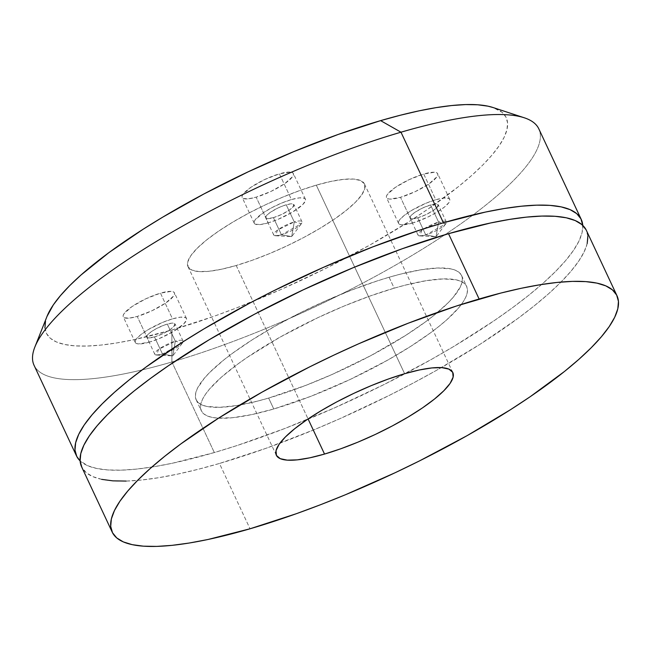 <?xml version="1.0" encoding="UTF-8"?>
<svg xmlns="http://www.w3.org/2000/svg" width="651" height="651" viewBox="0 0 651 651"><rect width="100%" height="100%" fill="white"/><g stroke="black" fill="none" stroke-linecap="round" stroke-linejoin="round"><path stroke-width="0.49" stroke-dasharray="3.25 2.44" d="M412.539 223.033A28.262 6.713 -25.1 0 1 398.567 223.366A28.262 6.713 -25.1 0 1 409.471 211.738A28.262 6.713 -25.1 0 1 435.771 199.735L423.72 174.02A28.262 6.713 154.9 0 0 397.427 186.023A28.262 6.713 154.9 0 0 386.515 197.652A28.262 6.713 154.9 0 0 400.495 197.318L412.539 223.033L427.268 217.344L436.813 212.275L444.43 207.075L448.962 202.534L449.833 200.728L449.711 199.336L448.62 198.4L443.681 198.05L435.771 199.735L426.088 203.185L411.497 210.485L403.88 215.684L399.348 220.233L398.477 222.04L398.591 223.431L399.69 224.359L401.732 224.798L412.539 223.033L400.495 197.318L389.68 199.084L387.646 198.645L386.548 197.717L386.434 196.325L387.304 194.519L395.32 187.407L408.999 179.709L423.72 174.02L434.534 172.255L436.569 172.686L437.667 173.622L437.781 175.013L436.911 176.82L428.895 183.932L415.216 191.63L400.495 197.318A28.262 6.713 154.9 0 0 426.796 185.315A28.262 6.713 154.9 0 0 437.7 173.679A28.262 6.713 154.9 0 0 423.72 174.02L435.771 199.735A28.262 6.713 -25.1 0 1 449.743 199.393A28.262 6.713 -25.1 0 1 438.839 211.03A28.262 6.713 -25.1 0 1 412.539 223.033M425.778 234.954A15.591 3.703 -25.1 0 1 418.064 235.141A15.591 3.703 -25.1 0 1 424.086 228.721A15.591 3.703 -25.1 0 1 438.595 222.097L430.563 204.951A15.591 3.703 154.9 0 0 416.054 211.575A15.591 3.703 154.9 0 0 410.032 217.995A15.591 3.703 154.9 0 0 417.747 217.808L425.778 234.954L436.048 236.769L438.595 222.097L421.832 230.259L419.928 235.931L425.778 234.954L445.723 223.854L438.595 222.097L436.048 236.769L425.778 234.954L417.747 217.808A15.591 3.703 154.9 0 0 432.256 211.184A15.591 3.703 154.9 0 0 438.269 204.772A15.591 3.703 154.9 0 0 430.563 204.951L438.595 222.097A15.591 3.703 -25.1 0 1 446.301 221.91A15.591 3.703 -25.1 0 1 440.288 228.33A15.591 3.703 -25.1 0 1 425.778 234.954M149.282 342.157A28.262 6.713 -25.1 0 1 135.302 342.499A28.262 6.713 -25.1 0 1 146.206 330.863A28.262 6.713 -25.1 0 1 172.507 318.86L160.463 293.145A28.262 6.713 154.9 0 0 134.163 305.148A28.262 6.713 154.9 0 0 123.259 316.785A28.262 6.713 154.9 0 0 137.231 316.443L149.282 342.157L158.958 338.707L173.548 331.4L183.875 323.799L186.568 319.853L186.455 318.461L185.356 317.525L180.417 317.175L172.507 318.86L162.831 322.31L148.241 329.609L140.616 334.809L136.092 339.358L135.221 341.165L135.335 342.556L136.433 343.492L138.468 343.923L149.282 342.157L137.231 316.443L129.321 318.119L124.382 317.778L123.283 316.842L123.169 315.45L124.04 313.644L132.063 306.531L145.734 298.833L160.463 293.145L171.27 291.379L173.312 291.811L174.411 292.747L174.525 294.138L173.654 295.945L165.631 303.057L151.96 310.755L137.231 316.443A28.262 6.713 154.9 0 0 163.531 304.44A28.262 6.713 154.9 0 0 174.435 292.804A28.262 6.713 154.9 0 0 160.463 293.145L172.507 318.86A28.262 6.713 -25.1 0 1 186.487 318.518A28.262 6.713 -25.1 0 1 175.575 330.155A28.262 6.713 -25.1 0 1 149.282 342.157M162.514 354.079A15.591 3.703 -25.1 0 1 154.808 354.266A15.591 3.703 -25.1 0 1 160.821 347.846A15.591 3.703 -25.1 0 1 175.331 341.222L167.299 324.084A15.591 3.703 154.9 0 0 152.79 330.7A15.591 3.703 154.9 0 0 146.776 337.12A15.591 3.703 154.9 0 0 154.482 336.933L162.514 354.079L172.784 355.894L175.331 341.222L158.567 349.384L156.671 355.055L162.514 354.079L182.459 342.979L175.331 341.222L172.784 355.894L162.514 354.079L154.482 336.933A15.591 3.703 154.9 0 0 168.991 330.309A15.591 3.703 154.9 0 0 175.013 323.897A15.591 3.703 154.9 0 0 167.299 324.084L175.331 341.222A15.591 3.703 -25.1 0 1 183.045 341.034A15.591 3.703 -25.1 0 1 177.023 347.455A15.591 3.703 -25.1 0 1 162.514 354.079M268.212 222.862A28.262 6.713 -25.1 0 1 254.232 223.203A28.262 6.713 -25.1 0 1 265.144 211.567A28.262 6.713 -25.1 0 1 291.436 199.564L279.393 173.85A28.262 6.713 154.9 0 0 253.093 185.852A28.262 6.713 154.9 0 0 242.188 197.489A28.262 6.713 154.9 0 0 256.168 197.147L268.212 222.862L277.887 219.411L292.478 212.112L302.805 204.504L305.498 200.557L305.384 199.165L304.286 198.23L299.346 197.88L291.436 199.564L281.761 203.014L271.784 207.718L263.037 212.95L255.021 220.062L254.15 221.869L254.264 223.26L255.363 224.196L260.302 224.546L268.212 222.862L256.168 197.147L248.259 198.832L243.319 198.482L242.221 197.546L242.107 196.154L242.978 194.348L250.993 187.236L264.672 179.538L279.393 173.85L290.208 172.084L292.242 172.515L293.341 173.451L293.455 174.842L292.584 176.649L284.568 183.761L270.889 191.459L256.168 197.147A28.262 6.713 154.9 0 0 282.461 185.144A28.262 6.713 154.9 0 0 293.373 173.508A28.262 6.713 154.9 0 0 279.393 173.85L291.436 199.564A28.262 6.713 -25.1 0 1 305.417 199.222A28.262 6.713 -25.1 0 1 294.512 210.859A28.262 6.713 -25.1 0 1 268.212 222.862M281.452 234.783A15.591 3.703 -25.1 0 1 273.737 234.97A15.591 3.703 -25.1 0 1 279.751 228.55A15.591 3.703 -25.1 0 1 294.26 221.926L286.237 204.788A15.591 3.703 154.9 0 0 271.727 211.412A15.591 3.703 154.9 0 0 265.706 217.825A15.591 3.703 154.9 0 0 273.42 217.637L281.452 234.783L291.713 236.598L294.26 221.926L277.505 230.088L275.601 235.76L281.452 234.783L301.389 223.684L294.26 221.926L291.713 236.598L281.452 234.783L273.42 217.637A15.591 3.703 154.9 0 0 287.929 211.014A15.591 3.703 154.9 0 0 293.943 204.601A15.591 3.703 154.9 0 0 286.237 204.788L294.26 221.926A15.591 3.703 -25.1 0 1 301.974 221.739A15.591 3.703 -25.1 0 1 295.961 228.159A15.591 3.703 -25.1 0 1 281.452 234.783M236.199 265.494L308.078 418.951L236.199 265.494L221.503 269.229L208.922 271.288L198.921 271.573L191.89 270.075L188.106 266.869L187.708 262.06L190.71 255.843L197.001 248.446L206.334 240.162L218.362 231.317L232.61 222.235L248.527 213.268L265.518 204.764L282.925 197.058L300.062 190.434L316.296 185.144A97.447 23.159 154.9 0 0 225.612 226.54A97.447 23.159 154.9 0 0 188.001 266.658A97.447 23.159 154.9 0 0 236.199 265.494A97.447 23.159 154.9 0 0 326.883 224.099A97.447 23.159 154.9 0 0 364.487 183.981A97.447 23.159 154.9 0 0 316.296 185.144L330.985 181.409L343.573 179.359L353.574 179.066L360.597 180.563L364.381 183.769L364.78 188.578L361.777 194.795L355.487 202.192L346.153 210.476L334.134 219.322L319.885 228.411L303.96 237.371L286.969 245.875L269.571 253.581L252.425 260.205L236.199 265.494M404.629 373.723L316.296 185.144L404.629 373.723M524.275 117.782A278.693 66.247 -25.1 0 1 455.879 227.28A278.693 66.247 -25.1 0 1 171.905 361.98L171.872 330.008A253.947 60.364 154.9 0 0 430.628 207.27A253.947 60.364 154.9 0 0 492.953 107.496M582.759 225.384A278.693 66.247 -25.1 0 1 214.325 452.551L171.905 361.98A278.693 66.247 154.9 0 0 431.263 243.596A278.693 66.247 154.9 0 0 538.825 128.865M389.095 277.253L394.205 288.173A146.524 34.828 -25.1 0 1 466.677 286.424A146.524 34.828 -25.1 0 1 410.122 346.739A146.524 34.828 -25.1 0 1 273.762 408.983L268.651 398.07A146.524 34.828 154.9 0 0 405.012 335.818A146.524 34.828 154.9 0 0 461.559 275.503A146.524 34.828 154.9 0 0 389.095 277.253A146.524 34.828 154.9 0 0 252.726 339.505A146.524 34.828 154.9 0 0 196.179 399.82A146.524 34.828 154.9 0 0 268.651 398.07L273.762 408.983L251.668 414.606L232.749 417.698L217.711 418.121L211.835 417.332L207.14 415.883L203.665 413.784L201.452 411.05L200.508 407.721L200.85 403.823L202.477 399.389L205.366 394.473L209.5 389.111L221.299 377.263L237.436 364.324L246.941 357.594L280.076 337.137L317.859 317.672L344.021 306.076L369.801 296.115L394.205 288.173L405.597 285.057L426.202 280.679L443.266 278.913L456.131 279.824L460.827 281.273L464.301 283.372L466.515 286.106L467.459 289.435L467.117 293.332L465.489 297.767L462.601 302.682L458.467 308.045L446.667 319.893L439.099 326.257L430.531 332.832L410.683 346.381L387.89 360.019L350.108 379.484L310.942 396.288L273.762 408.983A146.524 34.828 -25.1 0 1 201.289 410.732A146.524 34.828 -25.1 0 1 257.845 350.417A146.524 34.828 -25.1 0 1 394.205 288.173L389.095 277.253L377.124 280.955L351.906 289.955L325.809 300.778L299.826 313.025L274.966 326.224L252.173 339.855L232.326 353.403L223.749 359.987L209.712 372.437L204.381 378.19L197.359 388.476L195.739 392.903L195.398 396.809L196.333 400.137L198.555 402.863L202.03 404.963L206.725 406.419L219.59 407.331L236.655 405.565L257.259 401.187L268.651 398.07L305.832 385.368L331.929 374.545L370.541 355.788L405.565 335.468L425.412 321.92L433.989 315.336L448.026 302.886L453.356 297.133L460.379 286.847L462.007 282.412L462.348 278.514L461.404 275.186L459.183 272.46L455.708 270.36L451.013 268.904L438.147 267.992L421.091 269.758L400.479 274.136L389.095 277.253M101.662 479.356L92.735 476.589L86.127 472.593L81.619 466.824A278.693 66.247 154.9 0 0 219.444 463.471L250.033 528.783L219.444 463.471A278.693 66.247 154.9 0 0 478.802 345.079A278.693 66.247 154.9 0 0 586.364 230.356M126.131 481.081L141.43 480.039L158.584 477.72L177.43 474.164L197.782 469.404L219.444 463.471L265.86 448.36L314.889 429.408L339.806 418.723L389.217 395.426L413.247 383.048L436.512 370.338L479.86 344.403L517.61 318.632L533.918 306.116L548.305 294.016L560.617 282.436L570.756 271.491L578.609 261.287L584.11 251.929L587.202 243.498M587.853 236.085L586.063 229.746M34.064 365.317A278.693 66.247 154.9 0 0 171.905 361.98L214.325 452.551L172.312 463.252L153.473 466.808L136.319 469.119L121.013 470.168L107.716 469.941L96.551 468.435L87.616 465.677L80.097 460.851A278.693 66.247 -25.1 0 0 214.325 452.551L237.094 445.52L285.048 428.407L334.687 407.803L384.106 384.513L431.393 359.417L453.674 346.495L494.418 320.52L512.5 307.72L528.807 295.204L543.186 283.095L555.506 271.516L565.646 260.571L573.498 250.375L578.999 241.016L582.092 232.586L582.743 225.165M47.01 316.394A253.947 60.364 154.9 0 0 171.872 330.008L171.905 361.98A278.693 66.247 -25.1 0 1 34.861 347.04M44.919 327.827L46.555 333.597L50.404 338.325L56.417 341.962L64.555 344.477L74.735 345.852L86.852 346.055L100.791 345.103L116.423 342.996L133.593 339.757L171.872 330.008L214.171 316.24L236.313 308.004L281.549 289.239L326.574 268.009L369.67 245.142L409.17 221.519L427.097 209.703L458.426 186.634L471.527 175.599L482.757 165.053L491.993 155.076L499.146 145.783L504.159 137.255L506.974 129.573L507.568 122.819L505.933 117.042L502.092 112.314L493.043 107.529M46.97 316.484L45.513 321.065M273.42 217.637L267.455 218.614L265.722 217.857L267.146 214.911L270.564 212.169L278.107 207.921L283.633 205.635L290.598 203.861L293.926 204.569L292.502 207.514L289.085 210.257L281.541 214.505L273.42 217.637M154.482 336.933L148.518 337.91L146.792 337.153L148.216 334.207L151.634 331.465L156.46 328.576L164.703 324.922L171.669 323.156L174.997 323.856L173.573 326.81L170.155 329.552L162.612 333.8L154.482 336.933M417.747 217.808L411.782 218.785L410.049 218.028L411.473 215.082L414.89 212.34L422.434 208.092L430.563 204.951L436.528 203.983L438.253 204.731L436.829 207.685L433.42 210.419L425.868 214.667L417.747 217.808M398.567 223.366L386.515 197.652M418.064 235.141L410.032 217.995M419.928 235.931L436.048 236.769L445.723 223.854M135.302 342.499L123.259 316.785M154.808 354.266L146.776 337.12M156.671 355.055L172.784 355.894L182.459 342.979M254.232 223.203L242.188 197.489M273.737 234.97L265.706 217.825M275.601 235.76L291.713 236.598L301.389 223.684M276.333 455.228L188.001 266.658M461.559 275.503L466.677 286.424M196.179 399.82L201.289 410.732M452.819 372.559L364.487 183.981M301.974 221.739L293.943 204.601M305.417 199.222L293.373 173.508M183.045 341.034L175.013 323.897M186.487 318.518L174.435 292.804M446.301 221.91L438.269 204.772M449.743 199.393L437.7 173.679"/><path stroke-width="0.98" d="M324.532 454.064A97.447 23.159 -25.1 0 1 276.333 455.228A97.447 23.159 -25.1 0 1 313.945 415.118A97.447 23.159 -25.1 0 1 404.629 373.723A97.447 23.159 -25.1 0 1 452.819 372.559A97.447 23.159 -25.1 0 1 415.216 412.669A97.447 23.159 -25.1 0 1 324.532 454.064L308.078 418.951L324.532 454.064L340.758 448.783L357.904 442.159L375.301 434.445L392.293 425.941L408.218 416.982L422.466 407.9L434.486 399.047L443.819 390.763L450.11 383.374L453.12 377.149L452.722 372.348L448.93 369.133L441.907 367.644L431.906 367.929L419.317 369.98L404.629 373.723L388.403 379.004L371.257 385.628L353.851 393.342L336.868 401.838L320.943 410.805L306.694 419.887L294.675 428.74L285.333 437.016L279.043 444.413L276.04 450.63L276.439 455.44L280.223 458.654L287.254 460.143L297.255 459.858L309.835 457.808L324.532 454.064M581.245 219.436L538.825 128.865A278.693 66.247 154.9 0 0 400.983 132.202A278.693 66.247 -25.1 0 1 524.275 117.782L492.953 107.496A253.947 60.364 154.9 0 0 380.615 120.63L400.983 132.202L443.412 222.772A278.693 66.247 -25.1 0 1 581.245 219.436A278.693 66.247 -25.1 0 1 582.759 225.384L580.944 218.834L576.729 213.642L570.121 209.646L561.186 206.888L550.022 205.382L536.725 205.155L521.427 206.204L504.273 208.515L485.426 212.071L443.412 222.772L400.983 132.202A278.693 66.247 154.9 0 0 141.625 250.594A278.693 66.247 154.9 0 0 34.064 365.317L76.492 455.887A278.693 66.247 -25.1 0 1 184.054 341.157A278.693 66.247 -25.1 0 1 443.412 222.772L420.644 229.803L372.689 246.916L323.051 267.512L273.632 290.81L249.61 303.195L204.064 328.828L182.988 341.84L145.238 367.603L128.931 380.119L114.552 392.227L102.231 403.807L92.1 414.752L84.239 424.948L78.738 434.307L75.654 442.737L74.995 450.158L76.794 456.489L80.097 460.851A278.693 66.247 -25.1 0 1 76.492 455.887M616.961 295.668L586.364 230.356A278.693 66.247 154.9 0 0 448.523 233.685L479.12 299.004A278.693 66.247 -25.1 0 1 616.961 295.668A278.693 66.247 -25.1 0 1 509.399 410.39A278.693 66.247 -25.1 0 1 250.033 528.783A278.693 66.247 -25.1 0 1 112.2 532.111A278.693 66.247 -25.1 0 1 219.761 417.389A278.693 66.247 -25.1 0 1 479.12 299.004L448.523 233.685A278.693 66.247 154.9 0 0 189.164 352.077A278.693 66.247 154.9 0 0 81.603 466.8L112.2 532.111M586.063 229.746L581.839 224.562L575.232 220.567L566.305 217.8L555.132 216.303L541.835 216.075L526.537 217.117L509.383 219.436L490.537 222.992L448.523 233.685L402.115 248.796L353.078 267.74L303.309 289.801L254.72 314.108L209.174 339.749L168.43 365.724L150.357 378.524L134.049 391.039L119.662 403.14L107.35 414.72L97.211 425.664L89.358 435.869L83.857 445.227L80.765 453.657L80.114 461.071L81.904 467.41M101.662 479.356L112.835 480.853L126.131 481.081M587.202 243.498L587.853 236.085M34.861 347.04A278.693 66.247 -25.1 0 1 400.983 132.202L380.615 120.63A253.947 60.364 154.9 0 0 47.01 316.394L34.861 347.04M493.043 107.529L487.933 106.162L477.753 104.787L465.636 104.583L451.696 105.535L436.064 107.643L418.894 110.882L400.357 115.227L380.615 120.63L338.325 134.399L293.642 151.667L248.3 171.758L204.023 193.908L162.522 217.271L143.318 229.128L108.929 252.604L80.96 275.039L69.738 285.594L60.502 295.562L53.341 304.855L46.97 316.484M45.513 321.065L44.919 327.827M250.033 528.783L208.019 539.484L189.181 543.04L172.027 545.351L156.728 546.401L143.432 546.173L132.259 544.667L123.332 541.909L116.724 537.913L112.501 532.721L110.711 526.39L111.362 518.969L114.454 510.539L119.955 501.18L127.808 490.984L137.939 480.039L150.259 468.46L164.646 456.351L180.954 443.836L218.695 418.064L262.052 392.138L309.347 367.042L333.906 355.112L358.758 343.744L408.397 323.148L456.359 306.035L500.782 293.072L521.134 288.303L539.98 284.747L557.134 282.436L572.432 281.387L585.729 281.614L596.902 283.12L605.829 285.879L612.436 289.874L616.66 295.066L618.45 301.397L617.799 308.818L614.707 317.24L609.206 326.607L601.353 336.803L591.214 347.748L578.894 359.328L564.515 371.436L530.134 396.752L510.457 409.715L467.109 435.649L419.814 460.745L395.255 472.675L345.486 494.727L320.756 504.639L296.449 513.672L250.033 528.783"/></g></svg>
